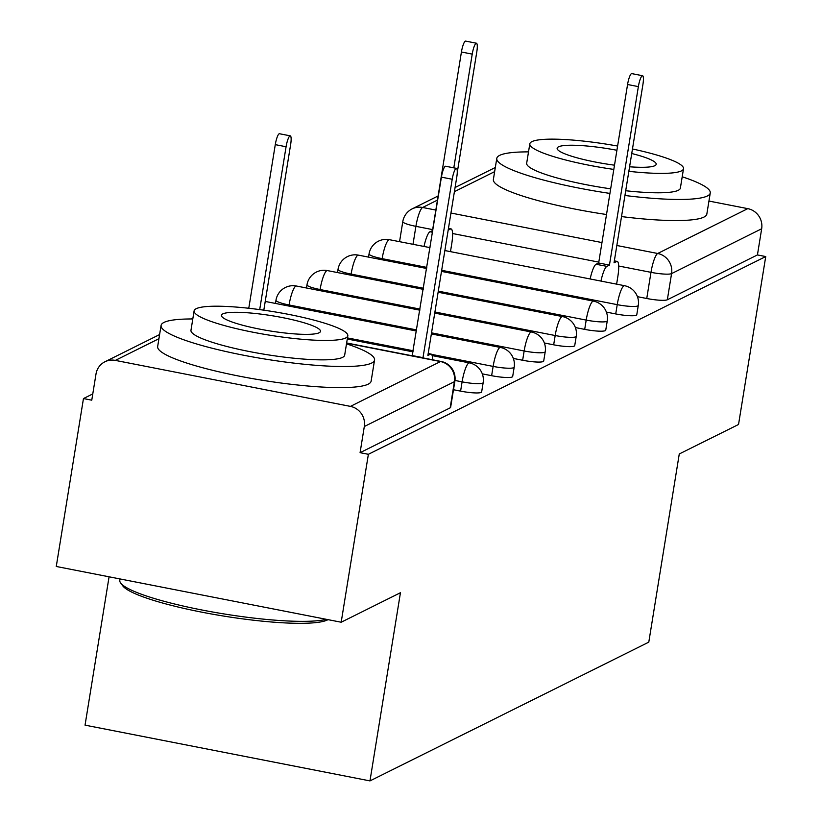 <?xml version="1.0" encoding="UTF-8"?>
<svg xmlns="http://www.w3.org/2000/svg" width="822" height="822" viewBox="0 0 822 822"><rect width="100%" height="100%" fill="white"/><g stroke="black" fill="none" stroke-linecap="round" stroke-linejoin="round"><path stroke-width="1.23" d="M606.41 312.113L615.719 313.932A17.303 2.651 9.2 0 0 636.31 315.206A17.303 2.651 9.2 0 0 636.783 314.723L638.283 305.435A17.303 2.651 -170.8 0 1 637.821 305.918A17.303 2.651 -170.8 0 1 617.23 304.654L441.671 270.304M575.379 327.546L584.699 329.375A17.303 2.651 9.2 0 0 605.29 330.639A17.303 2.651 9.2 0 0 605.752 330.156L607.253 320.878A17.303 2.651 -170.8 0 1 606.79 321.361A17.303 2.651 -170.8 0 1 586.199 320.087L438.29 291.152M544.359 342.99L553.668 344.808A17.303 2.651 9.2 0 0 574.259 346.083A17.303 2.651 9.2 0 0 574.732 345.6L576.232 336.321A17.303 2.651 -170.8 0 1 575.77 336.804A17.303 2.651 -170.8 0 1 555.179 335.53L434.92 312M513.329 358.433L522.648 360.252A17.303 2.651 9.2 0 0 543.239 361.526A17.303 2.651 9.2 0 0 543.702 361.043L545.212 351.754A17.303 2.651 -170.8 0 1 544.739 352.237A17.303 2.651 -170.8 0 1 524.148 350.973L431.54 332.848M482.309 373.866L491.628 375.695A17.303 2.651 9.2 0 0 512.219 376.959A17.303 2.651 9.2 0 0 512.681 376.476L514.182 367.198A17.303 2.651 -170.8 0 1 513.719 367.681A17.303 2.651 -170.8 0 1 493.128 366.407L431.55 354.364M453.487 389.741L460.597 391.128A17.303 2.651 9.2 0 0 481.189 392.402A17.303 2.651 9.2 0 0 481.651 391.919L483.161 382.631A17.303 2.651 -170.8 0 1 482.689 383.124A17.303 2.651 -170.8 0 1 462.098 381.85L454.967 380.452M399.626 241.216L398.937 241.555M368.605 256.649L367.917 256.998M337.575 272.092L336.886 272.431M306.555 287.536L305.866 287.875M275.524 302.969L274.836 303.318M92.783 393.913L83.464 398.557L91.766 400.18L95.999 374.02A17.303 16.717 -116.5 0 1 104.908 361.783A17.303 16.717 -116.5 0 1 115.347 360.396L350.429 406.387L440.52 361.557L346.607 343.185M109.079 576.808L85.046 725.148L369.972 780.9L400.448 592.724L341.181 622.223L368.379 454.299L765.734 256.556L738.536 424.481L679.27 453.97L648.794 642.146L369.972 780.9M341.181 622.223L56.266 566.471L83.464 398.557M708.944 201.051L747.784 208.644A17.303 16.717 63.5 0 1 761.665 228.773L757.432 254.933L667.341 299.763A17.303 2.651 -170.8 0 1 646.75 298.499L637.43 296.67M757.432 254.933L765.734 256.556M360.077 452.675L450.168 407.846A17.303 2.651 9.2 0 0 450.631 407.352L454.864 381.203A17.303 2.651 -170.8 0 1 454.402 381.685L364.31 426.515L360.077 452.675L368.379 454.299M364.31 426.515A17.303 16.717 -116.5 0 0 350.429 406.387M432.557 359.779A17.303 3.565 101.1 0 0 431.057 354.056A17.303 3.565 101.1 0 0 430.471 354.159L427.882 355.443L456.785 176.977A9.946 2.055 101.1 0 0 456.405 168.356A9.946 2.055 101.1 0 0 452.213 179.258L422.95 357.899M412.151 355.792L441.414 177.141A9.946 2.055 -78.9 0 1 445.606 166.239L456.405 168.356M423.309 357.724L412.51 355.607M263.811 310.182L290.649 144.477A9.946 2.055 101.1 0 0 290.279 135.846A9.946 2.055 101.1 0 0 286.077 146.748L259.701 309.606M248.778 308.271L275.278 144.641A9.946 2.055 -78.9 0 1 279.48 133.739L290.279 135.846M328.009 619.644A105.535 16.152 -170.8 0 1 327.475 619.932A105.535 16.152 -170.8 0 1 220.707 615.586A105.535 16.152 -170.8 0 1 122.817 585.901L120.68 583.024A108.124 16.553 9.2 0 0 214.11 612.256A108.124 16.553 9.2 0 0 326.313 619.315M192.8 318.957A108.124 16.553 9.2 0 0 163.979 322.419A108.124 16.553 9.2 0 0 161.081 325.45A108.124 16.553 9.2 0 0 253.988 357.169A108.124 16.553 9.2 0 0 371.647 363.057A108.124 16.553 9.2 0 0 374.555 360.026A108.124 16.553 9.2 0 0 346.504 343.843M161.081 325.45L157.66 346.545A108.124 16.553 9.2 0 0 250.566 378.264A108.124 16.553 9.2 0 0 368.235 384.151A108.124 16.553 9.2 0 0 371.133 381.12L374.555 360.026M347.809 335.777L344.665 355.186A77.854 11.919 -170.8 0 1 342.579 357.365A77.854 11.919 -170.8 0 1 257.861 353.131A77.854 11.919 -170.8 0 1 190.971 330.29L194.105 310.88A77.854 11.919 9.2 0 0 261.006 333.722A77.854 11.919 9.2 0 0 345.723 337.955A77.854 11.919 9.2 0 0 347.809 335.777A77.854 11.919 9.2 0 0 280.918 312.935A77.854 11.919 9.2 0 0 196.201 308.702A77.854 11.919 9.2 0 0 194.105 310.88M222.783 313.901A50.173 7.675 9.2 0 0 221.437 315.309A50.173 7.675 9.2 0 0 264.54 330.023A50.173 7.675 9.2 0 0 319.142 332.756A50.173 7.675 9.2 0 0 320.488 331.348A50.173 7.675 9.2 0 0 277.374 316.634A50.173 7.675 9.2 0 0 222.783 313.901M120.022 578.945L119.806 580.281A108.124 16.553 9.2 0 0 120.68 583.024M624.936 195.482A108.124 16.553 9.2 0 0 707.352 195.985A108.124 16.553 9.2 0 0 710.259 192.965A108.124 16.553 9.2 0 0 682.209 176.781M528.505 151.885A108.124 16.553 9.2 0 0 499.684 155.358A108.124 16.553 9.2 0 0 496.786 158.389A108.124 16.553 9.2 0 0 609.924 193.417M621.514 216.576A108.124 16.553 9.2 0 0 703.94 217.09A108.124 16.553 9.2 0 0 706.838 214.059L710.259 192.965M628.851 171.325A77.854 11.919 9.2 0 0 681.428 170.894A77.854 11.919 9.2 0 0 683.514 168.715L680.369 188.125A77.854 11.919 -170.8 0 1 678.284 190.303A77.854 11.919 -170.8 0 1 625.706 190.735M683.514 168.715A77.854 11.919 9.2 0 0 632.467 148.977M617.599 146.049A77.854 11.919 9.2 0 0 531.906 141.641A77.854 11.919 9.2 0 0 529.82 143.819A77.854 11.919 9.2 0 0 613.808 169.414M616.911 150.272A50.173 7.675 9.2 0 0 558.487 146.84A50.173 7.675 9.2 0 0 557.141 148.248A50.173 7.675 9.2 0 0 614.496 165.181M629.58 166.784A50.173 7.675 9.2 0 0 654.846 165.695A50.173 7.675 9.2 0 0 656.192 164.287A50.173 7.675 9.2 0 0 631.728 153.519M610.664 188.824A77.854 11.919 -170.8 0 1 526.676 163.229L529.82 143.819M496.786 158.389L493.375 179.484A108.124 16.553 9.2 0 0 606.502 214.511M616.613 284.145L617.856 276.418A17.303 3.565 101.1 0 0 617.209 261.427A17.303 3.565 101.1 0 0 616.613 261.53L614.034 262.814L642.938 84.347A9.946 2.055 101.1 0 0 642.557 75.716A9.946 2.055 101.1 0 0 638.365 86.618L609.451 265.085L606.872 266.369A17.303 3.565 101.1 0 0 600.944 281.083M590.145 278.966A17.303 3.565 -78.9 0 1 596.073 264.263L598.663 262.978L627.566 84.502A9.946 2.055 -78.9 0 1 631.758 73.61L642.557 75.716M609.451 265.085L598.663 262.978M424.008 246.456A17.303 3.565 -78.9 0 1 429.937 231.753L432.773 230.52M450.477 251.635L451.73 243.918A17.303 3.565 101.1 0 0 451.073 228.917A17.303 3.565 101.1 0 0 450.487 229.019L448.175 230.17M457.258 172.507L476.801 51.837A9.946 2.055 101.1 0 0 476.421 43.217A9.946 2.055 101.1 0 0 472.229 54.118L453.806 167.842M432.526 230.468L461.43 52.002A9.946 2.055 -78.9 0 1 465.622 41.1L476.421 43.217M615.719 313.932L617.23 304.654A17.303 3.565 -78.9 0 1 623.939 285.799A17.303 3.565 101.1 0 1 624.525 285.696L444.877 250.546M584.699 329.375L586.199 320.087A17.303 3.565 -78.9 0 1 592.909 301.232A17.303 3.565 101.1 0 1 593.505 301.129L441.496 271.394M553.668 344.808L555.179 335.53A17.303 3.565 -78.9 0 1 561.888 316.675A17.303 3.565 101.1 0 1 562.474 316.573L438.116 292.242M522.648 360.252L524.148 350.973A17.303 3.565 -78.9 0 1 530.858 332.119A17.303 3.565 101.1 0 1 531.454 332.016L434.746 313.09M491.628 375.695L493.128 366.407A17.303 3.565 -78.9 0 1 499.838 347.552A17.303 3.565 101.1 0 1 500.423 347.449L431.365 333.938M460.597 391.128L462.098 381.85A17.303 3.565 -78.9 0 1 468.817 362.995A17.303 3.565 101.1 0 1 469.403 362.892L432.136 355.597M646.75 298.499L650.983 272.339L618.689 266.02M598.796 262.126L452.552 233.51M432.66 229.615L415.901 226.338A17.303 2.651 -170.8 0 1 402.801 221.591L399.554 241.678M412.993 244.309L415.901 226.338A17.303 3.565 101.1 0 1 422.621 207.483L435.824 210.072M450.949 213.032L601.961 242.572M616.839 245.49L657.692 253.484L747.784 208.644M494.639 171.644L454.412 191.66M437.438 200.106L422.621 207.483A17.303 16.717 -116.5 0 0 412.171 208.87A17.303 17.303 0 0 0 402.801 221.591M158.934 338.705L115.347 360.396M426.793 267.397L382.148 258.653A17.303 2.651 -170.8 0 1 369.047 253.906L368.523 257.111M381.973 259.742L382.148 258.653A17.303 3.565 101.1 0 1 388.857 239.798A17.303 3.565 101.1 0 1 389.443 239.695A17.303 17.303 0 0 0 369.047 253.906M423.422 288.245L351.117 274.096A17.303 2.651 -170.8 0 1 338.027 269.349L337.503 272.555M350.943 275.185L351.117 274.096A17.303 3.565 101.1 0 1 357.837 255.241A17.303 3.565 101.1 0 1 358.423 255.139A17.303 17.303 0 0 0 338.027 269.349M420.042 309.093L320.097 289.539A17.303 2.651 -170.8 0 1 306.996 284.792L306.483 287.998M319.922 290.628L320.097 289.539A17.303 3.565 101.1 0 1 326.807 270.674A17.303 3.565 101.1 0 1 327.392 270.582A17.303 17.303 0 0 0 306.996 284.792M416.662 329.941L289.077 304.972A17.303 2.651 -170.8 0 1 275.976 300.225L275.452 303.431M288.892 306.061L289.077 304.972A17.303 3.565 101.1 0 1 295.786 286.118A17.303 3.565 101.1 0 1 296.372 286.015A17.303 17.303 0 0 0 275.976 300.225M413.291 350.788L347.459 337.914M450.168 407.846L454.402 381.685A17.303 16.717 63.5 0 0 440.52 361.557A17.303 3.565 -78.9 0 1 441.106 361.454L346.648 342.969M667.341 299.763L671.574 273.603A17.303 2.651 -170.8 0 1 650.983 272.339A17.303 3.565 101.1 0 1 657.692 253.484A17.303 16.717 63.5 0 1 671.574 273.603L761.665 228.773M430.471 354.159L428.159 353.707M452.213 179.258L441.414 177.141M275.278 144.641L286.077 146.748M616.613 261.53L614.311 261.077M606.872 266.369L596.073 264.263M638.365 86.618L627.566 84.502M429.937 231.753L432.485 232.256M448.422 228.619L450.487 229.019M461.43 52.002L472.229 54.118M347.285 339.003L413.117 351.878M483.161 382.631A17.303 17.303 0 0 0 469.403 362.892M248.974 307.089A17.303 17.303 0 0 0 248.08 308.188M265.342 301.458L416.487 331.03M514.182 367.198A17.303 17.303 0 0 0 500.423 347.449M296.372 286.015L419.867 310.182M545.212 351.754A17.303 17.303 0 0 0 531.454 332.016M327.392 270.582L423.248 289.334M576.232 336.321A17.303 17.303 0 0 0 562.474 316.573M358.423 255.139L426.618 268.486M607.253 320.878A17.303 17.303 0 0 0 593.505 301.129M389.443 239.695L429.998 247.628M638.283 305.435A17.303 17.303 0 0 0 624.525 285.696M495.306 167.503L455.08 187.519M438.116 195.965L412.171 208.87M454.864 381.203A17.303 17.303 0 0 0 441.106 361.454M192.965 317.96L190.971 318.957M159.602 334.564L104.908 361.783M431.057 354.056L428.2 353.501M617.209 261.427L614.342 260.862M448.452 228.403L451.073 228.917"/></g></svg>
